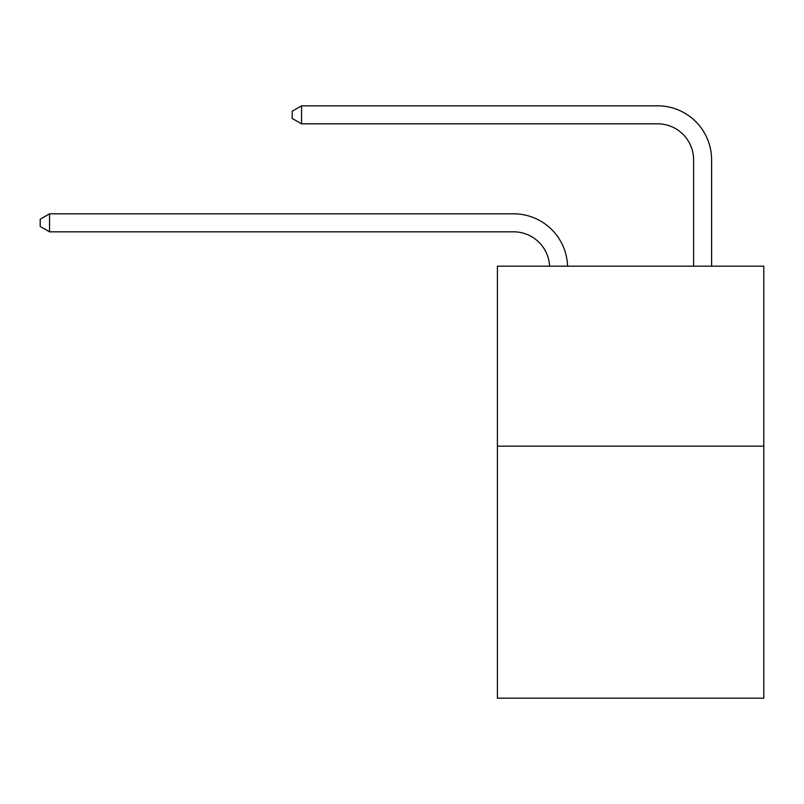 <?xml version="1.0" encoding="UTF-8"?>
<svg xmlns="http://www.w3.org/2000/svg" width="804" height="804" viewBox="0 0 804 804"><rect width="100%" height="100%" fill="white"/><g stroke="black" fill="none" stroke-linecap="round" stroke-linejoin="round"><path stroke-width="1.21" d="M763.8 446.17L763.8 698.173L497.405 698.173L497.405 266.174L763.8 266.174L763.8 446.17L497.405 446.17M513.595 231.823A35.999 35.999 178.8 0 1 549.564 266.174A35.999 35.999 0 0 0 513.595 231.823L49.557 231.823L40.2 226.426L40.2 219.231L49.557 213.824L513.595 213.824A53.999 53.999 -1.2 0 1 567.574 266.174M693.601 266.174L693.601 159.825A35.999 35.999 0 0 0 657.602 123.826L301.56 123.826L292.204 118.429L292.204 111.223L301.56 105.826L657.602 105.826A53.999 53.999 1.2 0 1 711.6 159.825L711.6 266.174M693.601 159.825A35.999 35.999 -178.8 0 0 657.602 123.826A35.999 35.999 -178.8 0 1 693.601 159.825A35.999 35.999 -178.8 0 0 657.602 123.826A35.999 35.999 -178.8 0 1 693.601 159.825A35.999 35.999 -178.8 0 0 657.602 123.826A35.999 35.999 -178.8 0 1 693.601 159.825A35.999 35.999 -178.8 0 0 657.602 123.826A35.999 35.999 -178.8 0 1 693.601 159.825A35.999 35.999 -178.8 0 0 657.602 123.826A35.999 35.999 -178.8 0 1 693.601 159.825A35.999 35.999 -178.8 0 0 657.602 123.826A35.999 35.999 -178.8 0 1 693.601 159.825A35.999 35.999 -178.8 0 0 657.602 123.826A35.999 35.999 -178.8 0 1 693.601 159.825A35.999 35.999 -178.8 0 0 657.602 123.826A35.999 35.999 -178.8 0 1 693.601 159.825A35.999 35.999 -178.8 0 0 657.602 123.826A35.999 35.999 -178.8 0 1 693.601 159.825A35.999 35.999 -178.8 0 0 657.602 123.826A35.999 35.999 -178.8 0 1 693.601 159.825A35.999 35.999 -178.8 0 0 657.602 123.826A35.999 35.999 -178.8 0 1 693.601 159.825A35.999 35.999 -178.8 0 0 657.602 123.826A35.999 35.999 -178.8 0 1 693.601 159.825A35.999 35.999 -178.8 0 0 657.602 123.826A35.999 35.999 -178.8 0 1 693.601 159.825A35.999 35.999 -178.8 0 0 657.602 123.826A35.999 35.999 -178.8 0 1 693.601 159.825A35.999 35.999 -178.8 0 0 657.602 123.826A35.999 35.999 -178.8 0 1 693.601 159.825A35.999 35.999 -178.8 0 0 657.602 123.826A35.999 35.999 -178.8 0 1 693.601 159.825A35.999 35.999 -178.8 0 0 657.602 123.826A35.999 35.999 -178.8 0 1 693.601 159.825A35.999 35.999 -178.8 0 0 657.602 123.826M49.557 213.824L49.557 231.823M301.56 123.826L301.56 105.826L657.602 105.826"/></g></svg>
